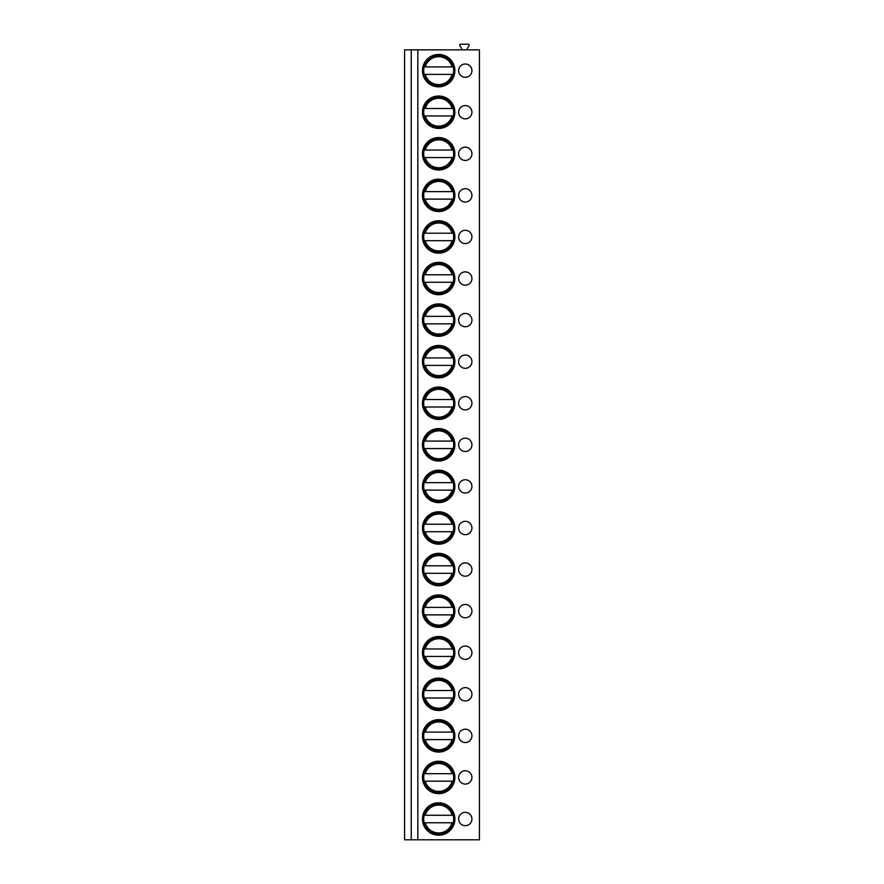 <?xml version="1.0" encoding="UTF-8"?>
<svg xmlns="http://www.w3.org/2000/svg" width="884" height="884" viewBox="0 0 884 884"><rect width="100%" height="100%" fill="white"/><g stroke="black" fill="none" stroke-linecap="round" stroke-linejoin="round"><path stroke-width="1.33" d="M479.415 49.858L404.585 49.858L404.585 839.8L479.415 839.8L479.415 49.858M461.57 49.858L461.934 49.228L459.89 45.692A0.995 0.995 0 0 1 460.752 44.2L468.144 44.2A0.995 0.995 0 0 1 469.006 45.692L466.973 49.228L467.327 49.858M411.237 49.858L411.237 839.8M417.834 49.858L417.834 839.8M422.464 70.643A16.21 16.21 0 0 1 438.674 54.432A16.21 16.21 0 0 1 454.884 70.643A16.21 16.21 0 0 1 438.674 86.853A16.21 16.21 0 0 1 422.464 70.643M465.282 63.991A6.652 6.652 0 0 0 458.63 70.643A6.652 6.652 0 0 0 465.282 77.295A6.652 6.652 0 0 0 471.934 70.643A6.652 6.652 0 0 0 465.282 63.991M422.464 112.224A16.21 16.21 0 0 1 438.674 96.002A16.21 16.21 0 0 1 454.884 112.224A16.21 16.21 0 0 1 438.674 128.434A16.21 16.21 0 0 1 422.464 112.224M465.282 105.572A6.652 6.652 0 0 0 458.63 112.224A6.652 6.652 0 0 0 465.282 118.876A6.652 6.652 0 0 0 471.934 112.224A6.652 6.652 0 0 0 465.282 105.572M422.464 153.794A16.21 16.21 0 0 1 438.674 137.584A16.21 16.21 0 0 1 454.884 153.794A16.21 16.21 0 0 1 438.674 170.004A16.21 16.21 0 0 1 422.464 153.794M465.282 147.142A6.652 6.652 0 0 0 458.63 153.794A6.652 6.652 0 0 0 465.282 160.446A6.652 6.652 0 0 0 471.934 153.794A6.652 6.652 0 0 0 465.282 147.142M422.464 195.375A16.21 16.21 0 0 1 438.674 179.154A16.21 16.21 0 0 1 454.884 195.375A16.21 16.21 0 0 1 438.674 211.585A16.21 16.21 0 0 1 422.464 195.375M465.282 188.723A6.652 6.652 0 0 0 458.63 195.375A6.652 6.652 0 0 0 465.282 202.027A6.652 6.652 0 0 0 471.934 195.375A6.652 6.652 0 0 0 465.282 188.723M422.464 236.945A16.21 16.21 0 0 1 438.674 220.735A16.21 16.21 0 0 1 454.884 236.945A16.21 16.21 0 0 1 438.674 253.167A16.21 16.21 0 0 1 422.464 236.945M465.282 230.293A6.652 6.652 0 0 0 458.63 236.945A6.652 6.652 0 0 0 465.282 243.597A6.652 6.652 0 0 0 471.934 236.945A6.652 6.652 0 0 0 465.282 230.293M422.464 278.526A16.21 16.21 0 0 1 438.674 262.305A16.21 16.21 0 0 1 454.884 278.526A16.21 16.21 0 0 1 438.674 294.737A16.21 16.21 0 0 1 422.464 278.526M465.282 271.874A6.652 6.652 0 0 0 458.63 278.526A6.652 6.652 0 0 0 465.282 285.178A6.652 6.652 0 0 0 471.934 278.526A6.652 6.652 0 0 0 465.282 271.874M422.464 320.096A16.21 16.21 0 0 1 438.674 303.886A16.21 16.21 0 0 1 454.884 320.096A16.21 16.21 0 0 1 438.674 336.318A16.21 16.21 0 0 1 422.464 320.096M465.282 313.444A6.652 6.652 0 0 0 458.63 320.096A6.652 6.652 0 0 0 465.282 326.748A6.652 6.652 0 0 0 471.934 320.096A6.652 6.652 0 0 0 465.282 313.444M422.464 361.678A16.21 16.21 0 0 1 438.674 345.456A16.21 16.21 0 0 1 454.884 361.678A16.21 16.21 0 0 1 438.674 377.888A16.21 16.21 0 0 1 422.464 361.678M465.282 355.025A6.652 6.652 0 0 0 458.63 361.678A6.652 6.652 0 0 0 465.282 368.33A6.652 6.652 0 0 0 471.934 361.678A6.652 6.652 0 0 0 465.282 355.025M422.464 403.248A16.21 16.21 0 0 1 438.674 387.037A16.21 16.21 0 0 1 454.884 403.248A16.21 16.21 0 0 1 438.674 419.469A16.21 16.21 0 0 1 422.464 403.248M465.282 396.596A6.652 6.652 0 0 0 458.63 403.248A6.652 6.652 0 0 0 465.282 409.9A6.652 6.652 0 0 0 471.934 403.248A6.652 6.652 0 0 0 465.282 396.596M422.464 444.829A16.21 16.21 0 0 1 438.674 428.607A16.21 16.21 0 0 1 454.884 444.829A16.21 16.21 0 0 1 438.674 461.039A16.21 16.21 0 0 1 422.464 444.829M465.282 438.177A6.652 6.652 0 0 0 458.63 444.829A6.652 6.652 0 0 0 465.282 451.481A6.652 6.652 0 0 0 471.934 444.829A6.652 6.652 0 0 0 465.282 438.177M422.464 486.399A16.21 16.21 0 0 1 438.674 470.189A16.21 16.21 0 0 1 454.884 486.399A16.21 16.21 0 0 1 438.674 502.62A16.21 16.21 0 0 1 422.464 486.399M465.282 479.747A6.652 6.652 0 0 0 458.63 486.399A6.652 6.652 0 0 0 465.282 493.051A6.652 6.652 0 0 0 471.934 486.399A6.652 6.652 0 0 0 465.282 479.747M422.464 527.98A16.21 16.21 0 0 1 438.674 511.77A16.21 16.21 0 0 1 454.884 527.98A16.21 16.21 0 0 1 438.674 544.19A16.21 16.21 0 0 1 422.464 527.98M465.282 521.328A6.652 6.652 0 0 0 458.63 527.98A6.652 6.652 0 0 0 465.282 534.632A6.652 6.652 0 0 0 471.934 527.98A6.652 6.652 0 0 0 465.282 521.328M422.464 569.55A16.21 16.21 0 0 1 438.674 553.34A16.21 16.21 0 0 1 454.884 569.55A16.21 16.21 0 0 1 438.674 585.772A16.21 16.21 0 0 1 422.464 569.55M465.282 562.898A6.652 6.652 0 0 0 458.63 569.55A6.652 6.652 0 0 0 465.282 576.202A6.652 6.652 0 0 0 471.934 569.55A6.652 6.652 0 0 0 465.282 562.898M422.464 611.131A16.21 16.21 0 0 1 438.674 594.921A16.21 16.21 0 0 1 454.884 611.131A16.21 16.21 0 0 1 438.674 627.342A16.21 16.21 0 0 1 422.464 611.131M465.282 604.479A6.652 6.652 0 0 0 458.63 611.131A6.652 6.652 0 0 0 465.282 617.783A6.652 6.652 0 0 0 471.934 611.131A6.652 6.652 0 0 0 465.282 604.479M422.464 652.712A16.21 16.21 0 0 1 438.674 636.491A16.21 16.21 0 0 1 454.884 652.712A16.21 16.21 0 0 1 438.674 668.923A16.21 16.21 0 0 1 422.464 652.712M465.282 646.06A6.652 6.652 0 0 0 458.63 652.712A6.652 6.652 0 0 0 465.282 659.365A6.652 6.652 0 0 0 471.934 652.712A6.652 6.652 0 0 0 465.282 646.06M422.464 694.283A16.21 16.21 0 0 1 438.674 678.072A16.21 16.21 0 0 1 454.884 694.283A16.21 16.21 0 0 1 438.674 710.493A16.21 16.21 0 0 1 422.464 694.283M465.282 687.63A6.652 6.652 0 0 0 458.63 694.283A6.652 6.652 0 0 0 465.282 700.935A6.652 6.652 0 0 0 471.934 694.283A6.652 6.652 0 0 0 465.282 687.63M422.464 735.864A16.21 16.21 0 0 1 438.674 719.642A16.21 16.21 0 0 1 454.884 735.864A16.21 16.21 0 0 1 438.674 752.074A16.21 16.21 0 0 1 422.464 735.864M465.282 729.212A6.652 6.652 0 0 0 458.63 735.864A6.652 6.652 0 0 0 465.282 742.516A6.652 6.652 0 0 0 471.934 735.864A6.652 6.652 0 0 0 465.282 729.212M422.464 777.434A16.21 16.21 0 0 1 438.674 761.223A16.21 16.21 0 0 1 454.884 777.434A16.21 16.21 0 0 1 438.674 793.655A16.21 16.21 0 0 1 422.464 777.434M465.282 770.782A6.652 6.652 0 0 0 458.63 777.434A6.652 6.652 0 0 0 465.282 784.086A6.652 6.652 0 0 0 471.934 777.434A6.652 6.652 0 0 0 465.282 770.782M422.464 819.015A16.21 16.21 0 0 1 438.674 802.794A16.21 16.21 0 0 1 454.884 819.015A16.21 16.21 0 0 1 438.674 835.225A16.21 16.21 0 0 1 422.464 819.015M465.282 812.363A6.652 6.652 0 0 0 458.63 819.015A6.652 6.652 0 0 0 465.282 825.667A6.652 6.652 0 0 0 471.934 819.015A6.652 6.652 0 0 0 465.282 812.363M423.701 70.643A14.973 14.973 0 0 0 438.674 85.604A14.973 14.973 0 0 0 453.647 70.643A14.973 14.973 0 0 0 438.674 55.67A14.973 14.973 0 0 0 423.701 70.643M424.176 74.389L453.172 74.389M453.172 66.897L453.812 66.897M423.535 66.897L424.176 66.897M453.812 74.389L452.089 74.389A13.923 13.923 0 0 1 425.259 74.389L423.535 74.389M425.259 66.897L452.089 66.897A13.923 13.923 0 0 0 425.259 66.897M423.701 112.224A14.973 14.973 0 0 0 438.674 127.185A14.973 14.973 0 0 0 453.647 112.224A14.973 14.973 0 0 0 438.674 97.251A14.973 14.973 0 0 0 423.701 112.224M453.172 108.478L453.812 108.478M423.535 108.478L424.176 108.478M424.176 115.959L453.172 115.959M425.259 108.478L452.089 108.478A13.923 13.923 0 0 0 425.259 108.478M453.812 115.959L452.089 115.959A13.923 13.923 0 0 1 425.259 115.959L423.535 115.959M423.701 153.794A14.973 14.973 0 0 0 438.674 168.767A14.973 14.973 0 0 0 453.647 153.794A14.973 14.973 0 0 0 438.674 138.832A14.973 14.973 0 0 0 423.701 153.794M453.172 150.048L453.812 150.048M423.535 150.048L424.176 150.048M424.176 157.54L453.172 157.54M425.259 150.048L452.089 150.048A13.923 13.923 0 0 0 425.259 150.048M453.812 157.54L452.089 157.54A13.923 13.923 0 0 1 425.259 157.54L423.535 157.54M423.701 195.375A14.973 14.973 0 0 0 438.674 210.337A14.973 14.973 0 0 0 453.647 195.375A14.973 14.973 0 0 0 438.674 180.402A14.973 14.973 0 0 0 423.701 195.375M453.172 191.629L453.812 191.629M423.535 191.629L424.176 191.629M424.176 199.11L453.172 199.11M425.259 191.629L452.089 191.629A13.923 13.923 0 0 0 425.259 191.629M453.812 199.11L452.089 199.11A13.923 13.923 0 0 1 425.259 199.11L423.535 199.11M423.701 236.945A14.973 14.973 0 0 0 438.674 251.918A14.973 14.973 0 0 0 453.647 236.945A14.973 14.973 0 0 0 438.674 221.983A14.973 14.973 0 0 0 423.701 236.945M453.172 233.21L453.812 233.21M423.535 233.21L424.176 233.21M424.176 240.691L453.172 240.691M425.259 233.21L452.089 233.21A13.923 13.923 0 0 0 425.259 233.21M453.812 240.691L452.089 240.691A13.923 13.923 0 0 1 425.259 240.691L423.535 240.691M423.701 278.526A14.973 14.973 0 0 0 438.674 293.488A14.973 14.973 0 0 0 453.647 278.526A14.973 14.973 0 0 0 438.674 263.554A14.973 14.973 0 0 0 423.701 278.526M453.172 274.78L453.812 274.78M423.535 274.78L424.176 274.78M424.176 282.261L453.172 282.261M425.259 274.78L452.089 274.78A13.923 13.923 0 0 0 425.259 274.78M453.812 282.261L452.089 282.261A13.923 13.923 0 0 1 425.259 282.261L423.535 282.261M423.701 320.096A14.973 14.973 0 0 0 438.674 335.069A14.973 14.973 0 0 0 453.647 320.096A14.973 14.973 0 0 0 438.674 305.135A14.973 14.973 0 0 0 423.701 320.096M453.172 316.362L453.812 316.362M423.535 316.362L424.176 316.362M424.176 323.842L453.172 323.842M425.259 316.362L452.089 316.362A13.923 13.923 0 0 0 425.259 316.362M453.812 323.842L452.089 323.842A13.923 13.923 0 0 1 425.259 323.842L423.535 323.842M423.701 361.678A14.973 14.973 0 0 0 438.674 376.639A14.973 14.973 0 0 0 453.647 361.678A14.973 14.973 0 0 0 438.674 346.705A14.973 14.973 0 0 0 423.701 361.678M453.172 357.932L453.812 357.932M423.535 357.932L424.176 357.932M424.176 365.412L453.172 365.412M425.259 357.932L452.089 357.932A13.923 13.923 0 0 0 425.259 357.932M453.812 365.412L452.089 365.412A13.923 13.923 0 0 1 425.259 365.412L423.535 365.412M423.701 403.248A14.973 14.973 0 0 0 438.674 418.22A14.973 14.973 0 0 0 453.647 403.248A14.973 14.973 0 0 0 438.674 388.286A14.973 14.973 0 0 0 423.701 403.248M453.172 399.513L453.812 399.513M423.535 399.513L424.176 399.513M424.176 406.994L453.172 406.994M425.259 399.513L452.089 399.513A13.923 13.923 0 0 0 425.259 399.513M453.812 406.994L452.089 406.994A13.923 13.923 0 0 1 425.259 406.994L423.535 406.994M423.701 444.829A14.973 14.973 0 0 0 438.674 459.791A14.973 14.973 0 0 0 453.647 444.829A14.973 14.973 0 0 0 438.674 429.856A14.973 14.973 0 0 0 423.701 444.829M453.172 441.083L453.812 441.083M423.535 441.083L424.176 441.083M424.176 448.564L453.172 448.564M425.259 441.083L452.089 441.083A13.923 13.923 0 0 0 425.259 441.083M453.812 448.564L452.089 448.564A13.923 13.923 0 0 1 425.259 448.564L423.535 448.564M423.701 486.399A14.973 14.973 0 0 0 438.674 501.372A14.973 14.973 0 0 0 453.647 486.399A14.973 14.973 0 0 0 438.674 471.437A14.973 14.973 0 0 0 423.701 486.399M453.172 482.664L453.812 482.664M423.535 482.664L424.176 482.664M424.176 490.145L453.172 490.145M425.259 482.664L452.089 482.664A13.923 13.923 0 0 0 425.259 482.664M453.812 490.145L452.089 490.145A13.923 13.923 0 0 1 425.259 490.145L423.535 490.145M423.701 527.98A14.973 14.973 0 0 0 438.674 542.942A14.973 14.973 0 0 0 453.647 527.98A14.973 14.973 0 0 0 438.674 513.007A14.973 14.973 0 0 0 423.701 527.98M453.172 524.234L453.812 524.234M423.535 524.234L424.176 524.234M424.176 531.726L453.172 531.726M425.259 524.234L452.089 524.234A13.923 13.923 0 0 0 425.259 524.234M453.812 531.726L452.089 531.726A13.923 13.923 0 0 1 425.259 531.726L423.535 531.726M423.701 569.55A14.973 14.973 0 0 0 438.674 584.523A14.973 14.973 0 0 0 453.647 569.55A14.973 14.973 0 0 0 438.674 554.588A14.973 14.973 0 0 0 423.701 569.55M453.172 565.815L453.812 565.815M423.535 565.815L424.176 565.815M424.176 573.296L453.172 573.296M425.259 565.815L452.089 565.815A13.923 13.923 0 0 0 425.259 565.815M453.812 573.296L452.089 573.296A13.923 13.923 0 0 1 425.259 573.296L423.535 573.296M423.701 611.131A14.973 14.973 0 0 0 438.674 626.104A14.973 14.973 0 0 0 453.647 611.131A14.973 14.973 0 0 0 438.674 596.17A14.973 14.973 0 0 0 423.701 611.131M453.172 607.385L453.812 607.385M423.535 607.385L424.176 607.385M424.176 614.877L453.172 614.877M425.259 607.385L452.089 607.385A13.923 13.923 0 0 0 425.259 607.385M453.812 614.877L452.089 614.877A13.923 13.923 0 0 1 425.259 614.877L423.535 614.877M423.701 652.712A14.973 14.973 0 0 0 438.674 667.674A14.973 14.973 0 0 0 453.647 652.712A14.973 14.973 0 0 0 438.674 637.74A14.973 14.973 0 0 0 423.701 652.712M453.172 648.966L453.812 648.966M423.535 648.966L424.176 648.966M424.176 656.447L453.172 656.447M425.259 648.966L452.089 648.966A13.923 13.923 0 0 0 425.259 648.966M453.812 656.447L452.089 656.447A13.923 13.923 0 0 1 425.259 656.447L423.535 656.447M423.701 694.283A14.973 14.973 0 0 0 438.674 709.255A14.973 14.973 0 0 0 453.647 694.283A14.973 14.973 0 0 0 438.674 679.321A14.973 14.973 0 0 0 423.701 694.283M453.172 690.537L453.812 690.537M423.535 690.537L424.176 690.537M424.176 698.029L453.172 698.029M425.259 690.537L452.089 690.537A13.923 13.923 0 0 0 425.259 690.537M453.812 698.029L452.089 698.029A13.923 13.923 0 0 1 425.259 698.029L423.535 698.029M423.701 735.864A14.973 14.973 0 0 0 438.674 750.825A14.973 14.973 0 0 0 453.647 735.864A14.973 14.973 0 0 0 438.674 720.891A14.973 14.973 0 0 0 423.701 735.864M453.172 732.118L453.812 732.118M423.535 732.118L424.176 732.118M424.176 739.599L453.172 739.599M425.259 732.118L452.089 732.118A13.923 13.923 0 0 0 425.259 732.118M453.812 739.599L452.089 739.599A13.923 13.923 0 0 1 425.259 739.599L423.535 739.599M423.701 777.434A14.973 14.973 0 0 0 438.674 792.407A14.973 14.973 0 0 0 453.647 777.434A14.973 14.973 0 0 0 438.674 762.472A14.973 14.973 0 0 0 423.701 777.434M453.172 773.699L453.812 773.699M423.535 773.699L424.176 773.699M424.176 781.18L453.172 781.18M425.259 773.699L452.089 773.699A13.923 13.923 0 0 0 425.259 773.699M453.812 781.18L452.089 781.18A13.923 13.923 0 0 1 425.259 781.18L423.535 781.18M423.701 819.015A14.973 14.973 0 0 0 438.674 833.977A14.973 14.973 0 0 0 453.647 819.015A14.973 14.973 0 0 0 438.674 804.042A14.973 14.973 0 0 0 423.701 819.015M453.172 815.269L453.812 815.269M423.535 815.269L424.176 815.269M424.176 822.75L453.172 822.75M425.259 815.269L452.089 815.269A13.923 13.923 0 0 0 425.259 815.269M453.812 822.75L452.089 822.75A13.923 13.923 0 0 1 425.259 822.75L423.535 822.75"/></g></svg>
